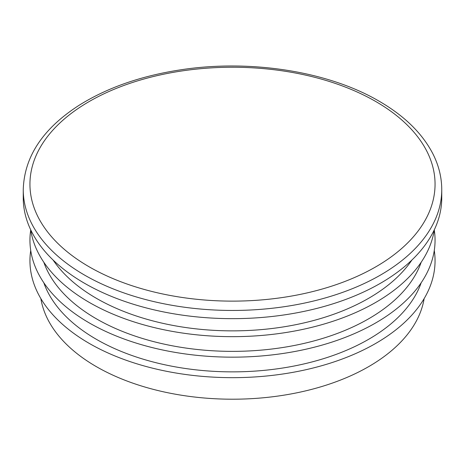 <?xml version="1.0" encoding="UTF-8"?>
<svg xmlns="http://www.w3.org/2000/svg" width="465" height="465" viewBox="0 0 465 465"><rect width="100%" height="100%" fill="white"/><g stroke="black" fill="none" stroke-linecap="round" stroke-linejoin="round"><path stroke-width="0.7" d="M43.803 282.732A192.51 111.147 0 0 0 96.377 339.316A192.51 111.147 0 0 0 288.108 367.129A192.51 111.147 0 0 0 421.197 282.732M30.725 250.472A202.554 116.942 0 0 0 89.274 343.414A202.554 116.942 0 0 0 318.147 366.699A202.554 116.942 0 0 0 434.275 250.472M40.856 298.582A192.51 111.147 0 0 0 96.377 366.652A192.51 111.147 0 0 0 297.658 392.646A192.51 111.147 0 0 0 424.144 298.582M53.103 260.04A192.51 111.147 0 0 0 96.377 298.309A192.51 111.147 0 0 0 411.897 260.04M43.803 262.225A192.51 111.147 0 0 0 96.377 318.816A192.51 111.147 0 0 0 288.108 346.628A192.51 111.147 0 0 0 421.197 262.225M23.25 189.65L23.25 197.852A209.25 120.807 0 0 0 84.537 283.278A209.25 120.807 0 0 0 312.579 309.463A209.25 120.807 0 0 0 441.75 197.852L441.75 189.65A209.25 120.807 180 0 1 312.579 301.262A209.25 120.807 180 0 1 84.537 275.077A209.25 120.807 180 0 1 23.25 189.65C24.238 156.81 42.774 128.741 78.858 105.445C106.822 87.879 140.535 76.039 180.007 69.93C249.653 59.014 327.982 71.18 379.074 101.161C404.399 115.82 422.354 133.409 432.944 153.921C438.786 165.494 441.715 177.403 441.75 189.65M30.702 229.797A202.554 116.942 0 0 0 89.274 302.413A202.554 116.942 0 0 0 301.872 329.592A202.554 116.942 0 0 0 434.298 229.797M30.725 229.972A202.554 116.942 0 0 0 89.274 322.913A202.554 116.942 0 0 0 318.147 346.198A202.554 116.942 0 0 0 434.275 229.972M375.726 101.492A202.554 116.942 180 0 1 284.923 297.141A202.554 116.942 180 0 1 36.845 153.915A202.554 116.942 180 0 1 375.726 101.492"/></g></svg>
